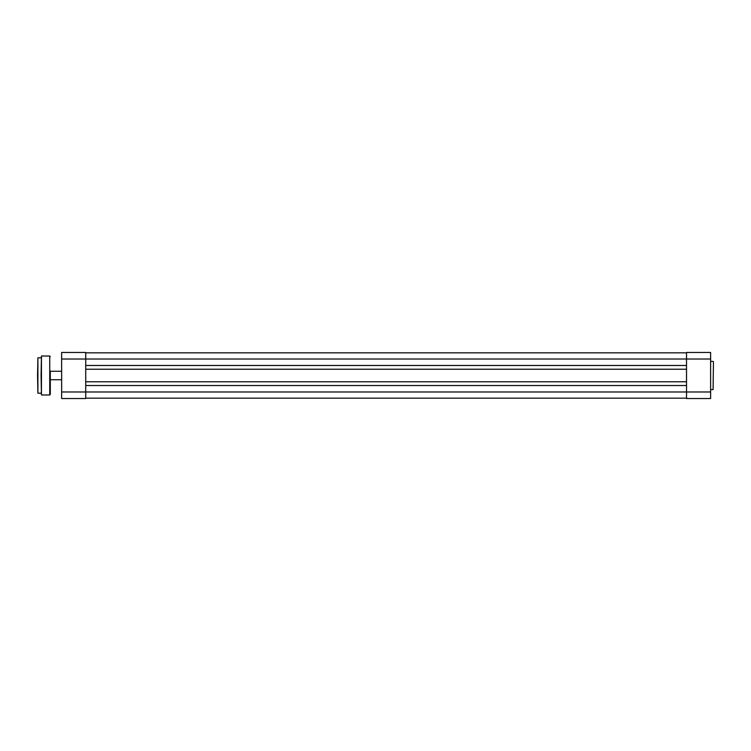 <?xml version="1.0" encoding="UTF-8"?>
<svg xmlns="http://www.w3.org/2000/svg" width="751" height="751" viewBox="0 0 751 751"><rect width="100%" height="100%" fill="white"/><g stroke="black" fill="none" stroke-linecap="round" stroke-linejoin="round"><path stroke-width="1.13" d="M85.727 398.171L686.527 398.171M85.727 385.526L686.527 385.526M85.727 381.771L686.527 381.771M85.727 369.229L686.527 369.229M85.727 365.474L686.527 365.474M85.727 352.829L686.527 352.829M713.45 361.757L713.093 389.6L713.45 361.757M686.527 398.528L686.527 352.472L710.615 352.472L710.615 398.528L686.527 398.528M710.615 391.975L85.727 391.975L85.727 398.528L61.638 398.528L61.638 391.975L85.727 391.975L85.727 359.025L710.615 359.025M61.638 359.025L61.638 352.472L85.727 352.472L85.727 359.025L61.638 359.025L61.638 391.975M37.55 375.5L37.907 357.786L37.907 393.214L37.55 375.5M41.089 375.5L41.446 356.021L41.446 394.979L41.089 375.5M50.298 371.041L50.298 394.416L50.298 371.041M41.446 394.979L49.735 394.979L49.735 356.021L50.298 356.584M713.093 361.4L710.615 361.4M713.093 389.6L710.615 389.6M50.298 371.247L61.638 371.247M50.298 379.753L61.638 379.753M41.089 357.786L37.907 357.786M49.735 356.021L41.446 356.021M41.089 393.214L37.907 393.214M49.735 394.979L50.298 394.416"/></g></svg>
